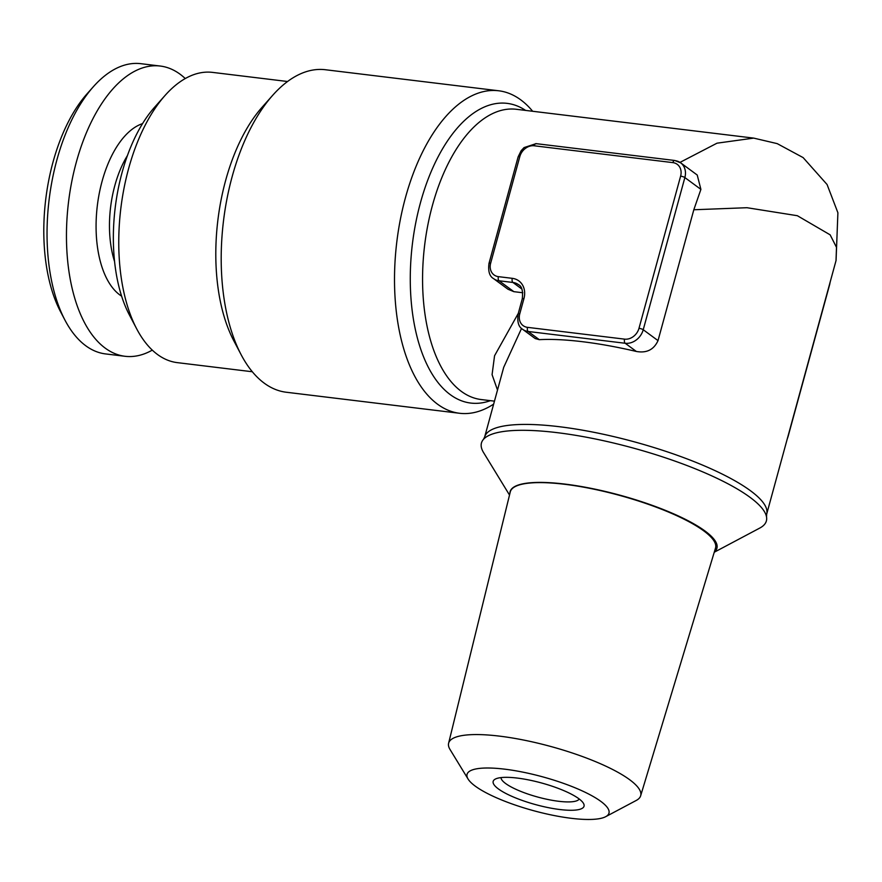 <?xml version="1.0" encoding="UTF-8"?>
<svg xmlns="http://www.w3.org/2000/svg" width="882" height="882" viewBox="0 0 882 882"><rect width="100%" height="100%" fill="white"/><g stroke="black" fill="none" stroke-linecap="round" stroke-linejoin="round"><path stroke-width="1.32" d="M185.264 78.553A146.191 74.661 96.9 0 0 160.248 66.04L140.833 63.68A146.191 74.661 96.9 0 0 93.36 86.723L87.031 93.845A136.445 69.689 96.9 0 0 52.986 162.2A136.445 69.689 96.9 0 0 60.571 311.765L65.003 320.199A146.191 74.661 96.9 0 0 105.586 353.925L125.001 356.284A146.191 74.661 96.9 0 0 152.288 350.121M93.36 86.723A146.191 74.661 96.9 0 0 56.878 159.962A146.191 74.661 96.9 0 0 65.003 320.199M160.248 66.04A146.191 74.661 96.9 0 0 76.282 162.31A146.191 74.661 96.9 0 0 125.001 356.284M517.227 778.067A47.11 11.223 15.3 0 1 583.377 803.204A47.11 11.223 15.3 0 1 559.982 809.544A47.11 11.223 15.3 0 1 509.355 795.189A47.11 11.223 15.3 0 1 495.287 779.104A47.11 11.223 15.3 0 1 517.227 778.067M579.209 798.993A40.605 9.669 15.3 0 1 558.692 801.286A40.605 9.669 15.3 0 1 501.02 777.593M605.669 816.699L636.231 800.459A99.556 23.704 -164.7 0 0 640.652 795.796A99.556 23.704 -164.7 0 0 597.147 762.313A99.556 23.704 -164.7 0 0 499.499 736.128A99.556 23.704 -164.7 0 0 448.607 743.261A99.556 23.704 -164.7 0 0 450.052 749.524L468.088 779.06A73.559 17.519 -164.7 0 0 571.393 818.32A73.559 17.519 -164.7 0 0 605.669 816.699A73.559 17.519 -164.7 0 0 583.675 791.573A73.559 17.519 -164.7 0 0 504.636 769.159A73.559 17.519 -164.7 0 0 468.088 779.06M640.652 795.796L715.511 548.064A106.391 25.335 -164.7 0 0 669.019 512.277A106.391 25.335 -164.7 0 0 564.667 484.284A106.391 25.335 -164.7 0 0 510.281 491.913L448.607 743.261M509.917 493.435A107.207 25.534 15.3 0 1 588.173 487.779A107.207 25.534 15.3 0 1 705.027 531.019A107.207 25.534 15.3 0 1 714.343 551.923M509.52 495.056L483.523 452.51A147.702 35.181 15.3 0 1 483.435 439.39A147.702 35.181 15.3 0 1 556.895 432.621A147.702 35.181 15.3 0 1 749.976 497.283A147.702 35.181 15.3 0 1 766.513 516.83A147.702 35.181 15.3 0 1 759.755 528.075L714.244 552.242M287.565 81.508L212.551 72.39A146.191 74.661 96.9 0 0 165.077 95.432L154.537 107.306A129.941 66.371 96.9 0 0 122.102 172.409A129.941 66.371 96.9 0 0 129.334 314.852L136.721 328.909A146.191 74.661 96.9 0 0 177.304 362.634L252.318 371.752M165.077 95.432A146.191 74.661 96.9 0 0 128.596 168.671A146.191 74.661 96.9 0 0 136.721 328.909M498.705 90.78L325.414 69.733A162.431 82.963 96.9 0 0 272.67 95.333L262.119 107.218A146.191 74.661 96.9 0 0 225.638 180.457A146.191 74.661 96.9 0 0 233.763 340.695L241.161 354.751A162.431 82.963 96.9 0 0 286.253 392.236L459.544 413.272A162.431 82.963 -83.1 0 1 405.422 197.755A162.431 82.963 -83.1 0 1 498.705 90.78A162.431 82.963 -83.1 0 1 532.651 111.264M272.67 95.333A162.431 82.963 96.9 0 0 232.131 176.709A162.431 82.963 96.9 0 0 241.161 354.751M539.288 339.669A146.191 34.817 15.3 0 1 582.583 341.72A146.191 34.817 15.3 0 1 636.33 351.455C646.638 353.318 653.871 349.702 658.016 340.617L693.814 209.762L700.903 189.387L684.862 177.569L643.232 329.736A16.24 13.417 126.4 0 1 625.206 343.263L528.164 331.478A16.24 13.417 126.4 0 1 522.695 329.35L535.231 338.578L539.288 339.669L528.164 331.478A3.252 1.654 96.9 0 1 527.524 327.354L624.566 339.14A12.998 10.738 -53.6 0 0 638.987 328.313L680.617 176.146A12.998 10.738 -53.6 0 0 672.856 162.619L534.227 145.784A12.998 10.738 -53.6 0 0 519.807 156.61L490.668 263.134A12.998 10.738 -53.6 0 0 498.418 276.65L512.288 278.337A19.492 16.108 126.4 0 1 523.93 298.612L519.763 313.838A12.998 10.738 -53.6 0 0 527.524 327.354M521.56 328.391L503.721 367.298L484.659 436.987A146.191 34.817 15.3 0 1 559.331 426.712A146.191 34.817 15.3 0 1 702.348 465.012A146.191 34.817 15.3 0 1 766.678 514.14L766.513 516.83M680.022 162.376L717.011 143.182L753.702 138.11L516.356 109.291A146.191 74.661 96.9 0 0 432.389 205.561A146.191 74.661 96.9 0 0 481.109 399.535L494.46 401.156M493.644 404.121A162.431 82.963 -83.1 0 1 459.544 413.272M697.232 175.055L700.903 189.387M836.015 260.664L836.5 247.346L830.138 234.833L797.361 215.715L746.977 207.711L693.814 209.762M497.503 390.031L492.079 374.663L494.559 355.755L518.285 313.386M522.806 292.758L513.853 291.666L507.988 289.241L493.6 278.646A16.24 13.417 126.4 0 0 499.069 280.785A3.252 1.654 -83.1 0 1 498.418 276.65M142.553 123.634A89.336 45.632 96.9 0 0 102.08 181.317A89.336 45.632 96.9 0 0 121.606 296.132M127.427 155.574A79.589 40.649 96.9 0 0 114.825 185.584A79.589 40.649 96.9 0 0 114.561 261.502M490.37 400.66A150.943 77.098 -83.1 0 1 421.353 350.97A150.943 77.098 -83.1 0 1 420.438 202.783A150.943 77.098 -83.1 0 1 525.617 110.415M513.853 291.666L499.069 280.785L512.927 282.461L521.846 289.031M523.93 298.612A3.252 0.772 -164.7 0 0 522.265 298.844C523.169 290.895 521.879 286.143 518.395 284.599A16.24 13.417 -53.6 0 0 512.927 282.461A3.252 1.654 96.9 0 1 512.288 278.337M636.33 351.455L625.206 343.263A3.252 1.654 96.9 0 1 624.566 339.14M658.016 340.617L643.232 329.736A3.252 0.772 15.3 0 0 638.987 328.313M672.856 162.619A3.252 1.654 96.9 0 1 674.719 160.48A3.252 1.654 96.9 0 1 675.16 160.667A16.24 13.417 126.4 0 1 680.628 162.806A16.24 13.417 126.4 0 1 684.862 177.569A3.252 0.772 -164.7 0 0 680.617 176.146M519.807 156.61A3.252 0.772 15.3 0 0 518.142 156.842L489.003 263.365A3.252 0.772 15.3 0 1 490.668 263.134M519.763 313.838A3.252 0.772 -164.7 0 0 518.109 314.058C517.084 321.952 518.605 327.046 522.695 329.35M536.532 143.832A3.252 1.654 96.9 0 0 536.091 143.645A3.252 1.654 96.9 0 0 534.227 145.784M787.957 436.347A3.252 0.772 15.3 0 1 788.056 436.634L787.229 439.015M829.587 284.18A3.252 0.772 15.3 0 1 829.686 284.467L788.056 436.634M836.059 260.499L837.9 212.76L827.073 184.514L803.127 157.602L777.218 143.634L753.702 138.11M836.015 260.653L766.678 514.14M697.243 175.044L680.628 162.806L674.719 160.48L536.091 143.645L524.051 147.592L521.141 150.712L518.142 156.842M483.435 439.39L484.659 436.987M489.003 263.365C487.978 271.248 489.51 276.353 493.6 278.646M522.265 298.844L518.109 314.058M829.686 284.467L830.171 282.042"/></g></svg>
